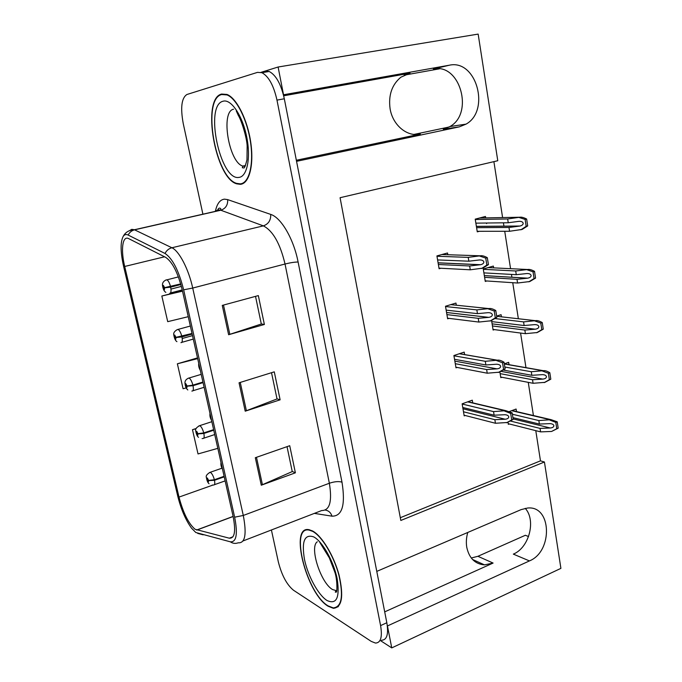 <?xml version="1.0" encoding="UTF-8"?>
<svg xmlns="http://www.w3.org/2000/svg" width="682" height="682" viewBox="0 0 682 682"><rect width="100%" height="100%" fill="white"/><g stroke="black" fill="none" stroke-linecap="round" stroke-linejoin="round"><path stroke-width="1.02" d="M296.346 160.261L420.325 134.064C407.282 137.21 392.704 125.275 390.087 108.719C388.297 95.19 391.903 84.67 400.914 77.177L410.001 73.196L283.669 95.795M467.775 532.446C466.3 537.561 465.968 542.548 466.786 547.424C469.216 558.294 475.124 564.108 484.51 564.884L493.095 563.059L477.912 556.299L471.279 558.004M337.377 606.818L337.863 606.98M380.616 640.696L391.749 647.9L387.453 625.948L529.437 560.911C553.136 551.44 551.729 505.26 527.561 508.039L521.15 509.607L376.779 571.388L296.559 161.336L459.31 126.861L466.011 124.141C490.597 110.782 476.522 59.036 449.353 65.208L283.533 94.781L278.103 67.015L260.942 72.36M529.437 560.911L513.341 554.125C529.189 547.706 536.274 520.332 525.225 508.337M278.103 67.015L478.159 34.1L497.775 160.73L340.079 197.712L400.828 520.46L544.432 461.995L560.902 568.362L391.749 647.9M449.123 127.014L414.042 134.414M404.204 75.139L439.319 68.848M528.559 536.546L525.345 535.285L477.912 556.299M400.308 517.706L540.476 460.853L535.779 430.657M533.418 415.534L528.26 382.355M525.967 367.649L520.579 333.046M518.354 318.741L512.745 282.698M511.901 277.284L511.449 274.42M510.562 268.682L504.731 231.275M503.955 226.236L503.418 222.809M502.6 217.567L493.896 161.643M540.476 460.853L544.432 461.995M493.632 267.864L493.342 266.074L483.265 268.998L485.269 281.436L486.837 280.975M501.423 316.832L501.082 314.683L496.982 315.988M491.577 320.54L493.112 330.037L494.399 329.619M509.036 364.691L508.661 362.33L504.663 363.711M499.872 371.92L500.793 377.658L501.901 377.265M516.504 411.57L516.095 409.038L509.633 411.442M507.988 422.209L508.329 424.34L509.309 423.974M485.678 217.89L485.448 216.458L475.218 219.152L477.272 231.846L479.318 231.292M486.59 223.619L486.488 223.014M456.309 305.212L455.951 303.064L445.491 306.252L447.631 318.801L449.012 318.375M464.621 354.589L464.203 352.125L453.897 355.544L455.994 367.837L457.162 367.445M472.737 402.857L472.285 400.189L462.132 403.829L464.186 415.875L465.209 415.5M447.827 254.736L447.528 252.988L436.915 255.921L439.097 268.742L440.828 268.248M384.699 611.865L493.095 563.059M449.353 65.208L433.368 69.01C460.137 62.914 474.126 113.468 449.898 126.562L443.3 129.222L459.31 126.861M328.144 606.247L333.37 608.31C342.006 607.509 343.899 596.409 339.048 575.028C333.839 555.472 321.742 535.677 312.475 530.92L308.92 529.675C289.074 525.43 306.423 593.613 328.144 606.247M240.388 184.328C249.143 183.697 254.096 165.462 250.797 142.709C247.6 119.964 236.688 98.114 226.995 94.448L221.607 94.048C201.173 98.634 215.307 178.437 236.79 183.85L240.388 184.328M195.061 529.266C188.547 523.614 183.194 512.89 179.008 497.093L124.704 266.466C120.646 249.834 122.41 235.443 128.591 238.581L165.666 257.353C172.367 261.862 177.866 272.621 182.171 289.628L233.082 516.265C235.981 531.235 234.719 538.55 229.288 538.192L195.061 529.266M195.819 532.506L230.337 541.823C236.466 542.284 237.907 534.074 234.651 517.186L183.646 289.824C178.778 270.618 172.572 258.495 165.018 253.465L128.148 235.06C126.059 234.054 124.388 234.54 123.135 236.509C120.288 242.212 120.441 252.161 123.595 266.364L177.797 496.351C181.062 509.377 185.632 519.974 191.497 528.141L195.819 532.506M381.613 640.228C386.958 639.997 388.697 634.166 386.83 622.743L284.317 98.779C281.061 84.201 276.022 75.097 269.202 71.482L264.761 71.167M338.477 606.4L338.008 606.289M271.41 529.982L278.324 561.857C281.726 575.233 286.772 584.687 293.465 590.211L371.272 641.412L375.492 643.066C380.786 642.87 382.483 637.039 380.59 625.59L276.977 100.109C273.695 85.472 268.665 76.333 261.897 72.693L257.489 72.369L186.919 94.5C181.557 97.961 180.329 107.628 183.228 123.493L202.904 214.191M255.315 457.716L289.722 445.713L295.391 472.822L261.283 485.209L255.315 457.716M222.264 305.408L258.333 295.596L264.377 324.479L228.623 334.726L222.264 305.408M239.058 382.798L274.275 371.843L280.123 399.822L245.213 411.178L239.058 382.798M196.203 428.484L192.477 429.694L198.027 453.939L217.831 448.338M182.409 290.668L161.839 296.022L167.721 321.665L187.652 316.832M197.507 357.897L177.371 363.804L183.083 388.731L186.16 387.922M280.123 399.822L277.003 398.834M271.521 372.704L277.028 398.953L245.213 411.178M264.377 324.479L261.291 323.924M255.52 296.363L261.317 324.01L228.623 334.726M295.391 472.822L292.228 471.424M287.028 446.65L292.254 471.577L261.283 485.209M177.371 363.804L197.669 358.621M192.477 429.694L196.118 428.697M161.839 296.022L182.52 291.163M437.597 259.927L468.858 261.197L479.378 259.97C481.85 259.842 483.342 260.481 483.836 261.897C483.879 263.226 482.805 264.164 480.622 264.701L469.642 265.98L470.273 269.799L482.822 268.145L488.431 264.642L487.315 257.677C484.399 256.065 482.072 255.435 480.35 255.801L468.227 257.37L436.974 256.262M438.995 268.154L470.273 269.799M438.373 264.505L469.642 265.98M468.858 261.197L468.227 257.37M481.594 268.52L486.854 265.093L485.737 258.128L487.315 257.677M486.854 265.093L488.431 264.642M485.737 258.128L479.574 256.023M475.866 223.142L508.243 222.758L518.755 221.36C521.227 221.198 522.71 221.812 523.188 223.21C523.23 224.489 522.182 225.427 520.059 226.023L508.977 227.49L509.556 231.266L522.182 229.425L527.689 225.913L526.649 219.024C523.708 217.507 521.406 216.91 519.744 217.243L507.655 218.965L475.277 219.51M180.713 283.925L164.635 287.642L163.348 285.374C162.674 286.738 163.015 288.247 164.379 289.893L164.677 287.838L164.191 287.719L164.038 288.529L163.654 286.73L164.635 287.642M164.677 287.838L170.653 287.139C171.361 291.078 171.046 293.132 169.716 293.286M180.875 284.505L170.653 287.139M477.178 231.292L509.556 231.266M476.599 227.677L508.977 227.49M508.243 222.758L507.655 218.965M520.878 229.817L526.163 226.33L525.123 219.433L526.649 219.024M526.163 226.33L527.689 225.913M525.123 219.433L518.993 217.439M446.156 310.131L477.46 313.643L487.911 312.68C490.367 312.603 491.841 313.26 492.336 314.658C492.319 316.056 491.142 316.951 488.806 317.36L478.227 318.323L478.841 322.057L490.963 320.779L496.871 317.343L495.78 310.532C492.873 308.844 490.58 308.196 488.875 308.588L476.846 309.901L445.542 306.542M447.528 318.187L478.841 322.057M446.923 314.615L478.227 318.323M477.46 313.643L476.846 309.901M490.085 321.06L495.32 317.838L494.22 311.026L495.78 310.532M495.32 317.838L496.871 317.343M494.22 311.026L488.107 308.835M454.536 359.303L485.882 364.964L496.411 364.239C498.789 364.273 500.196 364.947 500.639 366.277C500.605 367.683 499.386 368.536 496.999 368.851L486.633 369.542L487.229 373.199L499.156 372.202L505.132 368.911L504.066 362.244C501.279 360.539 499.045 359.857 497.349 360.207L485.277 361.298L453.939 355.791M455.883 367.197L487.229 373.199M455.286 363.694L486.633 369.542M485.882 364.964L485.277 361.298M498.397 372.466L503.597 369.439L502.523 362.773L504.066 362.244M503.597 369.439L505.132 368.911M502.523 362.773L496.462 360.505M462.754 407.478L494.126 415.193L504.902 414.716C507.118 414.886 508.414 415.577 508.772 416.787C508.729 418.16 507.527 418.97 505.149 419.225L494.859 419.677L495.447 423.258L507.28 422.499L513.214 419.37L512.165 412.849L505.848 410.675L493.538 411.604L462.166 404.034M464.067 415.21L495.447 423.258M463.487 411.775L494.859 419.677M494.126 415.193L493.538 411.604M506.53 422.78L511.705 419.942L510.656 413.42L512.165 412.849M511.705 419.942L513.214 419.37M510.656 413.42L504.637 411.076M483.888 272.877L516.274 274.684L526.717 273.55C529.172 273.439 530.639 274.07 531.116 275.443C531.108 276.79 529.974 277.693 527.706 278.171L516.99 279.322L517.561 283.021L529.786 281.538L535.558 278.103L534.535 271.359C531.619 269.765 529.334 269.151 527.697 269.509L515.703 270.976L483.316 269.322M192.026 333.472L175.973 337.334L174.686 335.015C173.987 336.235 174.319 337.709 175.692 339.44L176.024 337.53L175.521 337.351L175.376 338.11L174.984 336.345L175.973 337.334M176.024 337.53L181.958 336.925C182.64 340.761 182.299 342.671 180.943 342.662M192.154 334.052L181.958 336.925M485.175 280.865L517.561 283.021M484.604 277.318L516.99 279.322M516.274 274.684L515.703 270.976M528.806 281.837L534.057 278.554L533.034 271.811L534.535 271.359M534.057 278.554L535.558 278.103M533.034 271.811L526.956 269.731M491.756 321.614L524.134 325.527L534.509 324.632C536.939 324.572 538.396 325.22 538.865 326.576C538.814 327.974 537.587 328.843 535.199 329.193L524.842 330.062L525.396 333.677L537.288 332.526L543.256 329.176L542.267 322.577C539.36 320.915 537.101 320.276 535.481 320.676L523.58 321.887L495.115 318.579M202.938 382.048L192.887 385.117L187.081 386.012L185.785 383.642C185.069 384.725 185.402 386.165 186.783 387.981L187.124 386.2L186.621 385.969L186.484 386.685L186.084 384.946L187.081 386.012M187.124 386.2L193.023 385.688C193.679 389.396 193.33 391.187 191.966 391.042L191.855 391.059M203.065 382.619L193.023 385.688M493.018 329.432L525.396 333.677M492.455 325.962L524.842 330.062M524.134 325.527L523.58 321.887M536.563 332.765L541.781 329.67L540.783 323.063L542.267 322.577M541.781 329.67L543.256 329.176M540.783 323.063L534.756 320.915M503.333 370.079L531.841 375.296L542.429 374.64C544.722 374.716 546.069 375.381 546.452 376.635C546.401 377.99 545.182 378.817 542.812 379.107L532.523 379.738L533.077 383.284L544.867 382.363L550.8 379.192L549.828 372.722C547.16 371.11 545.003 370.428 543.366 370.693L531.287 371.741L505.209 367.078M213.628 429.651L203.73 432.908L197.968 433.701L196.672 431.288C195.93 432.226 196.254 433.65 197.644 435.542L198.01 433.888L197.499 433.607L197.345 434.272L196.945 432.558L197.968 433.701M198.01 433.888L203.858 433.462C204.489 436.94 204.157 438.611 202.869 438.483L202.094 438.586M213.756 430.206L203.858 433.462M500.699 377.035L533.077 383.284M500.145 373.634L532.523 379.738M531.841 375.296L531.287 371.741M544.151 382.628L549.342 379.712L548.371 373.25L549.828 372.722M549.342 379.712L550.8 379.192M548.371 373.25L542.386 371.017M513.299 417.708L539.377 424.051L550.186 423.624C552.335 423.829 553.571 424.502 553.886 425.653C553.835 426.975 552.625 427.759 550.272 427.998L540.05 428.398L540.587 431.877L551.593 431.459L558.183 428.16L557.228 421.826L551.133 419.677L538.84 420.564L512.762 414.332M224.105 476.3L214.361 479.736L208.632 480.435L207.328 477.988C206.569 478.79 206.885 480.179 208.283 482.148L208.675 480.614L208.155 480.29L208.001 480.904L207.584 479.224L208.632 480.435M208.675 480.614L214.489 480.281C215.077 483.529 214.77 485.098 213.56 484.996L212.145 485.107M224.233 476.846L214.489 480.281M508.226 423.692L540.587 431.877M510.375 421.024L540.05 428.398M539.377 424.051L538.84 420.564M551.593 431.459L556.751 428.722L555.796 422.388L557.228 421.826M556.751 428.722L558.183 428.16M555.796 422.388L549.863 420.086M328.059 605.863C306.568 593.383 289.39 525.873 309.031 530.084L312.561 531.321C321.725 536.035 333.694 555.625 338.852 574.969C343.651 596.128 341.776 607.099 333.225 607.901L328.059 605.863M240.294 183.867L236.722 183.39C215.461 178.036 201.48 99.035 221.71 94.525L227.029 94.926C236.62 98.549 247.413 120.16 250.584 142.657C253.849 165.18 248.956 183.228 240.294 183.867M410.001 73.196L407.64 73.767M420.325 134.064L417.725 134.439M179.008 497.093L212.793 485.107M215.495 210.772C217.14 203.517 220.133 199.647 224.48 199.153L227.677 199.621L270.728 214.412C281.12 217.532 293.703 239.041 298.102 262.016L341.997 482.165C345.595 504.961 342.262 516.3 331.998 516.172L314.368 513.384M128.148 235.06C129.546 232.306 131.677 230.559 134.567 229.825L220.806 210.227L218.283 209.8L214.591 211.531M203.185 534.824L197.737 533.418M183.646 289.824L192.716 288.051L243.286 515.464L234.651 517.186M165.018 253.465C166.527 250.482 168.821 248.58 171.89 247.762C179.102 250.882 188.607 269.058 192.716 288.051L285.033 264.019C280.14 243.5 272.911 230.789 263.354 225.87L220.806 210.227C225.648 208.581 227.933 205.043 227.677 199.621M243.065 540.937L321.725 510.537C329.764 510.52 332.305 501.423 329.355 483.248L243.286 515.464C246.85 534.236 245.162 543.349 238.223 542.804C235.392 543.818 232.767 543.486 230.337 541.823M129.597 230.61L131.771 229.34L134.405 229.749L171.89 247.762L263.354 225.87C268.478 224.063 270.933 220.243 270.728 214.412M380.59 625.59L386.83 622.743M276.977 100.109L284.317 98.779M341.997 482.165C338.724 481.168 334.512 481.535 329.355 483.248L285.033 264.019C290.523 262.664 294.88 261.999 298.102 262.016M331.998 516.172C330.855 512.651 328.613 510.613 325.28 510.068M124.704 266.466L164.55 256.79M196.766 530.067L233.142 516.504M229.288 538.192L232.971 536.785M240.252 382.423L246.398 410.752M256.483 457.307L262.434 484.749M223.491 305.076L229.834 334.351M187.678 314.121L188.573 318.119M441.902 254.539L480.35 255.801M438.1 262.877L480.154 264.778M166.007 279.952L166.911 279.816C168.335 280.643 169.537 282.885 170.526 286.542M479.582 218.001L519.744 217.243M476.394 226.441L519.479 226.117M199.187 365.356L200.065 369.269M450.776 304.641L488.875 308.588M446.557 312.509L488.67 317.377M210.448 415.508L211.309 419.336M459.318 353.745L497.221 360.249M454.851 361.128L496.999 368.851M221.48 464.604L222.323 468.355M467.613 401.86L505.388 410.794M462.976 408.774L505.149 419.225M177.115 329.679L178.07 329.44C179.545 330.276 180.798 332.577 181.821 336.337M488.099 267.6L527.697 269.509M484.339 275.639L527.425 278.205M188.087 378.288L188.999 378.041C190.534 378.894 191.83 381.247 192.887 385.117M496.982 316.329L535.481 320.676M492.114 323.856L535.199 329.193M198.837 425.909L199.826 425.687C201.378 426.668 202.682 429.072 203.73 432.908M504.723 364.052L543.102 370.761M501.048 371.366L542.812 379.107M209.374 472.558L210.44 472.396C212.017 473.513 213.321 475.959 214.361 479.736M511.653 410.692L550.57 419.814M513.282 418.944L550.272 427.998M317.309 541.772C309.142 546.879 320.753 583.136 332.628 589.58L336.738 590.757M326.934 600.45C318.187 594.909 307.932 575.992 304.504 559.538C301.444 541.363 304.513 533.818 313.72 536.896C322.373 541.372 333.66 561.295 337.172 578.805C339.986 597.713 336.576 604.934 326.934 600.45M233.568 109.214C220.312 111.456 228.913 162.572 242.835 166.076L245.094 166.399M238.947 177.388C220.303 181.182 204.14 105.292 223.099 101.217C231.045 98.737 242.383 115.429 246.645 136.622C251.027 157.781 247.123 176.757 238.947 177.388M449.898 126.562L466.011 124.141M484.51 564.884L472.498 559.445M217.268 210.926C218.231 208.189 219.416 207.456 220.806 208.726L220.627 210.158L134.405 229.749C129.128 229.97 125.369 232.221 123.135 236.509M261.897 72.693L269.202 71.482M196.612 530.025L233.116 516.41M237.643 183.663L236.79 183.85M188.837 319.304L187.252 312.22M438.083 262.792L480.622 264.701M165.854 292.373C164.217 291.461 163.109 289.253 162.546 285.758C162.111 283.448 163.1 281.589 165.521 280.2L178.394 276.901M182.239 289.91L170.474 292.962M181.386 286.397L170.969 289.091M476.386 226.347L520.059 226.023M200.312 370.36C198.931 368.041 198.411 365.723 198.743 363.387M446.557 312.484L488.806 317.36M209.988 413.463C209.647 415.713 210.167 418.006 211.539 420.351M459.438 353.702L497.349 360.207M221.002 462.481C220.636 464.587 221.147 466.855 222.537 469.293M467.98 401.732L505.848 410.675M176.928 341.656C175.47 340.787 174.447 338.647 173.85 335.212C173.194 333.14 174.345 331.273 177.329 329.611L190.346 326.03M193.287 339.09L181.804 342.355M192.503 335.612L182.222 338.511M484.331 275.596L527.706 278.171M187.823 389.968C186.084 388.612 185.129 386.123 184.95 382.5C185.12 380.42 186.45 378.936 188.923 378.05L201.207 374.358M204.114 387.299L192.895 390.752M211.838 421.698L199.707 425.645C196.28 427.478 194.967 429.285 195.777 431.084C196.331 434.332 197.251 436.412 198.53 437.324M214.728 434.553L203.756 438.194M504.706 363.932L543.366 370.693M221.923 468.21L210.201 472.294C206.91 474.178 205.649 475.925 206.407 477.528C206.885 480.648 207.771 482.72 209.059 483.76M225.137 480.887L214.404 484.697M512.071 410.538L551.133 419.677M309.031 530.084L309.688 529.829M336.831 590.314L335.791 590.765L335.322 592.164L336.269 592.121C337.232 592.547 337.437 579.069 334.683 571.746L329.329 557.876L319.807 542.395M245.503 165.521L242.835 166.076L242.323 167.738L243.986 167.994C244.616 167.781 245.605 165.078 246.969 159.886L247.157 145.939C246.816 137.551 241.462 120.364 238.333 115.471L236.279 110.91M227.029 94.926L227.779 94.789"/></g></svg>
